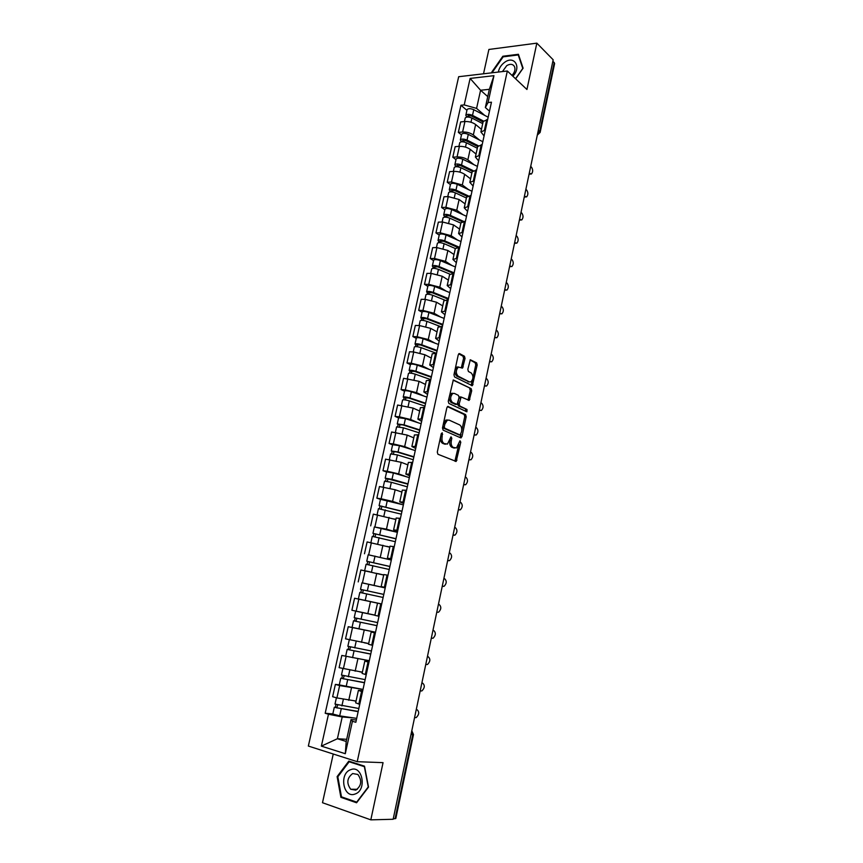 <?xml version="1.0" encoding="UTF-8"?>
<svg xmlns="http://www.w3.org/2000/svg" width="863" height="863" viewBox="0 0 863 863"><rect width="100%" height="100%" fill="white"/><g stroke="black" fill="none" stroke-linecap="round" stroke-linejoin="round"><path stroke-width="1.29" d="M442.223 432.795L441.263 433.701L437.293 452.093L437.929 454.251L456.182 461.446L460.788 442.19L459.99 440.734L456.484 447.94L453.269 447.422C451.457 446.3 450.81 444.035 451.327 440.637L451.824 438.285L450.993 436.818L447.455 444.078L444.143 443.56C442.288 442.406 441.619 440.108 442.147 436.678L442.223 432.795M465.038 358.436L464.445 356.246L459.601 353.614L458.264 354.779L453.96 374.758L454.574 376.948L472.331 385.707L477.185 364.995L476.613 362.848L470.324 359.774L467.832 369.342L468.415 371.511L471.263 372.999C473.604 375.912 473.496 378.868 470.939 381.867L469.364 381.91L458.07 376.106C455.653 373.194 455.74 370.195 458.339 367.12L462.525 368.07L465.038 358.436L463.582 358.361L462.989 356.171L458.706 353.852M507.336 71.003L526.937 89.493L536.84 43.15L553.172 59.784L393.15 819.267L370.82 819.85L383.053 762.655L357.217 761.684L507.336 71.003L458.674 76.71L308.35 746.053L357.217 761.684M448.221 406.43L446.872 407.681L442.492 427.962L443.118 430.13L460.669 437.843L461.985 436.57L466.193 416.743L465.61 414.618L447.778 406.387M448.253 401.252L453.312 379.947L471.133 388.63L471.716 390.766L469.202 400.367L461.122 397.012L459.181 403.862L459.785 406.02L467.012 409.472L466.915 411.802L448.868 403.431L448.253 401.252M333.258 754.014L322.492 802.719L370.82 819.85M536.84 43.15L488.89 49.461L483.517 73.797M552.892 61.122L554.629 63.517L540.141 132.384M413.474 734.553L395.815 818.458L395.092 818.685L412.784 734.618L411.791 730.778M393.258 818.728L395.092 818.685M355.664 702.816L359.742 704.359M360.68 689.041L339.644 685.556L336.904 697.919L356.052 701.058M336.904 697.919L332.633 696.711L335.383 684.391L339.278 684.855M362.492 691.802L358.393 690.378L362.74 690.648M339.644 685.556L335.383 684.391M368.943 662.309L364.822 661.058L362.115 673.431L366.214 674.758M369.288 660.702L341.824 655.438L339.105 667.66L362.384 672.18M364.822 661.058L369.105 661.543M367.983 660.465L341.824 655.438M368.512 644.24L372.643 645.395M352.352 627.477L348.231 626.721L345.524 638.836L368.674 643.528M375.34 633.054L371.198 631.986L375.427 632.676M375.513 632.245L348.231 626.721M381.683 604.035L377.53 603.14L374.855 615.319L379.008 616.279M377.53 603.151L354.574 598.232L351.888 610.26L374.909 615.114M385.276 587.627L381.155 586.613L385.329 587.401M363.118 583.043L385.222 587.886M387.983 575.254L383.798 574.542L381.155 586.613M383.69 575.06L360.863 569.968L358.21 581.899M391.457 559.353L387.401 558.134L391.586 558.749M368.21 554.758L390.734 559.882M394.229 546.7L390.033 546.16L387.401 558.134M389.806 547.185L367.109 541.932L364.477 553.766M397.595 531.306L393.593 529.893L397.811 530.335M374.369 526.959L386.473 529.138L395.416 531.835M400.421 518.383L396.193 518.037M395.869 519.526L373.312 514.121L370.691 525.858M403.679 503.474L399.742 501.867L403.97 502.147M380.497 499.375L376.861 498.167L381.133 498.792L392.579 501.403L400.831 504.165M406.57 490.292L402.32 490.13M401.888 492.083L395.157 489.742L379.45 486.527L376.861 498.167M409.72 475.869L405.837 474.078L410.087 474.186M386.57 472.018L382.978 470.702L387.25 471.252L398.641 473.895L406.462 476.764M412.665 462.428L408.393 462.439M407.865 464.866L401.198 462.32L385.556 459.148L382.978 470.702M415.707 448.49L411.888 446.495L416.149 446.451M392.611 444.866L389.051 443.453L393.312 443.927L404.661 446.592L412.19 449.612M418.706 434.79L414.423 434.963M413.787 437.854L407.196 435.103L391.608 431.985L389.051 443.453M421.651 421.317L417.886 419.138L422.169 418.933M398.587 417.929L395.071 416.408L399.342 416.807L410.626 419.504L417.929 422.687M424.704 407.358L420.4 407.703M419.666 411.047L413.14 408.113L397.606 405.038L395.071 416.408M427.552 394.359L423.841 391.996L428.145 391.64M404.531 391.198L401.047 389.58L405.319 389.903L416.549 392.633L423.668 395.977M430.659 380.151L426.333 380.659M425.502 384.456L419.04 381.327L403.56 378.296L401.047 389.58M433.399 367.606L429.752 365.071L434.067 364.553M410.421 364.682L406.98 362.956L411.241 363.215L422.428 365.966L429.386 369.472M436.559 353.161L432.212 353.83M431.284 358.059L424.898 354.747L413.744 351.985L409.472 351.759L406.98 362.956M439.202 341.068L435.61 338.35L439.947 337.692M416.268 338.361L412.859 336.548L417.131 336.721L428.264 339.515L435.081 343.183M442.417 326.387L438.059 327.217M437.034 331.877L430.713 328.382L419.601 325.578L415.34 325.437L412.859 336.548M444.963 314.725L441.425 311.845L445.772 311.025M422.072 312.244L418.695 310.335L422.967 310.443L434.046 313.258L440.734 317.099M448.231 299.817L443.852 300.799M442.73 305.89L436.484 302.212L425.416 299.385L421.155 299.31L418.695 310.335M450.68 288.598L447.196 285.545L451.565 284.574M427.832 286.333L424.499 284.326L428.76 284.369L439.785 287.206L446.365 291.209M453.992 273.452L449.601 274.596M448.393 280.097L442.201 276.236L431.198 273.388L426.937 273.377L424.499 284.326M456.354 262.665L452.924 259.439L457.304 258.328M433.55 260.615L430.249 258.512L434.51 258.49L445.491 261.349L451.964 265.524M459.72 247.293L455.297 248.587M454.003 254.499L447.886 250.475L436.926 247.595L432.665 247.649L430.249 258.512M461.985 236.926L458.598 233.539L463 232.287M439.213 235.092L435.944 232.902L440.206 232.805L451.144 235.696L457.519 240.022M465.394 221.338L460.961 222.773M459.58 229.105L453.517 224.898L442.611 221.996L438.35 222.125L435.944 232.902M467.573 211.392L464.24 207.843L468.652 206.451M444.844 209.763L441.608 207.476L445.869 207.314L456.754 210.227L463.032 214.725M471.025 195.577L466.581 197.174M465.103 203.895L459.116 199.515L448.253 196.591L443.992 196.786L441.608 207.476M473.118 186.052L469.828 182.341L474.262 180.809M450.432 184.617L447.228 182.255L451.489 182.028L462.32 184.962L468.523 189.612M476.624 170.022L472.158 171.759M470.594 178.868L464.661 174.326C461.64 172.33 458.037 171.349 453.852 171.381L449.591 171.64L447.228 182.255M478.62 160.896L475.384 157.023L479.828 155.362M455.977 159.666L452.805 157.217L457.066 156.926C461.241 156.861 464.844 157.853 467.854 159.882L473.96 164.693M482.169 144.65L477.681 146.537L465.729 140.55L461.036 141.241L460.357 139.957L461.597 134.337M476.042 154.035L470.173 149.331C467.174 147.271 463.593 146.279 459.407 146.354L455.157 146.678L452.805 157.217M484.078 135.933L480.896 131.91L485.351 130.108M461.478 134.908L458.339 132.363L462.6 132.007C466.775 131.899 470.357 132.891 473.334 134.995L479.364 139.957M487.671 119.482L483.172 121.5M481.446 129.385L475.642 124.52C472.676 122.395 469.105 121.392 464.93 121.521L460.669 121.91L458.339 132.363M353.819 717.951L342.212 716.959L337.401 738.739L346.214 741.457L351.025 719.548L356.322 719.99M346.689 739.311L337.401 738.739L321.37 746.128L328.479 714.23L342.212 716.959M351.025 719.548L352.417 721.274L345.297 753.712L321.37 746.128M489.494 111.154L485.351 107.541L489.353 89.31L480.583 90.259L476.581 108.393L464.218 104.919L460.939 105.243L325.189 713.259L328.479 714.23M464.218 104.919L470.119 78.425L493.949 75.674L488.059 102.535L485.351 107.541M352.417 721.274L355.826 722.277L491.457 102.201L488.059 102.535M348.792 761.134L337.12 776.603L340.885 797.336L356.581 802.773L368.523 787.088L364.499 766.171L348.792 761.134M515.632 78.824L523.107 68.188L518.415 54.283L502.838 56.246L491.932 71.866L492.223 72.772M487.746 96.613L480.583 90.259L470.119 78.425M476.581 108.393L484.736 115.415M332.827 713.928L325.189 713.259M466.937 110.324L460.939 105.243M345.297 753.712L346.214 741.457M489.353 89.31L493.949 75.674M337.94 776.624L337.12 776.603M342.87 797.336L340.885 797.336M492.816 72.675L491.932 71.866M503.42 56.807L502.838 56.246M441.252 433.765L440.691 436.527C440.162 439.957 440.831 442.255 442.687 443.399L444.143 443.56M445.34 444.154L442.687 443.399M454.402 448.005L451.824 447.271C450.001 446.139 449.353 443.873 449.871 440.486L450.41 437.919M454.898 461.176L458.846 444.402M461.651 431.198L464.758 416.613L464.165 414.488L447.412 406.613M459.968 437.53L460.982 434.348M444.294 426.689L444.736 428.199L460.119 435.017L461.565 431.683C462.072 428.328 461.435 426.074 459.655 424.898L449.181 420.13L447.282 420.227L444.833 424.197L444.294 426.689L442.838 426.549L443.28 428.059L444.736 428.199M458.943 434.898L443.28 428.059M447.724 420.001L445.826 420.098L443.377 424.057L444.833 424.197M442.838 426.549L443.377 424.057M453.075 380.13L471.133 388.63M467.994 400.076L470.27 390.669L469.688 388.533M460.432 396.958L458.943 398.102L457.735 403.744L458.339 405.89L467.012 409.472M465.729 411.446L465.567 409.353M454.402 393.409L452.773 393.474C450.098 396.602 449.99 399.612 452.449 402.503L457.099 404.423L459.051 397.552L458.447 395.394L454.402 393.409M452.946 393.301L451.327 393.366C448.641 396.484 448.533 399.493 450.993 402.385L452.449 402.503M455.502 404.369L450.993 402.385M461.317 367.778L463.582 358.361M458.555 366.991L456.883 367.034C454.283 370.108 454.197 373.096 456.613 376.02L458.07 376.106M469.202 381.899L456.613 376.02M472.892 378.318L475.75 364.92L475.168 362.762L470.055 359.99M471.133 385.405L472.708 379.181M358.835 708.512L335.006 704.111L336.408 697.779M356.031 701.155L354.164 700.864M358.199 711.414L336.667 707.779L337.778 705.071M414.574 717.595L416.193 717.595C419.138 714.629 419.472 712.04 417.196 709.807L416.236 709.71M358.145 711.673L334.294 707.293L335.373 707.229L335.955 704.564M356.678 718.372L339.688 715.859L332.805 714.025L334.294 707.293M337.12 708.005L335.373 707.229M365.146 679.634L341.457 675.071L342.881 668.652M362.363 672.277L359.785 671.824M364.499 682.59L343.118 678.717L344.24 675.934M420.195 690.918L421.856 690.95C424.725 688.038 425.038 685.459 422.794 683.226L421.845 683.097M364.466 682.773L340.756 678.221L341.802 678.242L342.428 675.459M363.01 689.418L339.267 684.909L340.756 678.221M343.582 678.911L341.802 678.242M371.414 651.004L347.854 646.268L349.299 639.753M368.652 643.625L364.326 642.795M370.756 653.992L349.515 649.893L350.648 647.023M425.772 664.445L427.476 664.499C430.27 661.641 430.561 659.084 428.35 656.829L427.412 656.678M370.734 654.111L347.163 649.397L348.188 649.483L348.835 646.581M347.163 649.397L345.696 656.009M349.979 650.044L348.188 649.483M355.168 793.992C367.293 790.098 362.363 764.51 350.626 769.71C338.738 773.582 343.334 798.922 355.168 793.992M355.804 790.141C361.521 785.837 362.212 780.605 357.886 774.478L352.697 773.539C346.991 777.908 346.333 783.14 350.712 789.257L355.804 790.141M337.832 776.776L349.148 761.77L364.359 766.668L368.253 786.927L356.689 802.115L341.478 796.851L337.832 776.776M351.025 761.846L349.148 761.77M512.816 76.171C521.684 67.519 514.553 55.156 504.887 62.136C501.284 64.703 499.116 68.004 498.361 72.05M512.007 75.405C514.779 72.33 515.589 69.342 514.434 66.473C512.751 63.938 510.184 63.657 506.743 65.642L502.449 71.575M492.827 72.697L492.59 71.963L503.151 56.839L518.242 54.941L522.784 68.414L515.535 78.727M518.825 55.512L518.242 54.941M358.738 611.77L374.887 615.179M377.627 622.59L354.208 617.692L355.664 611.133L356.613 611.306M374.887 615.2L355.664 611.133M376.958 625.621L355.858 621.295L357.002 618.35M431.306 638.167L433.043 638.253C435.772 635.438 436.042 632.903 433.873 630.637L432.935 630.454M376.948 625.675L353.517 620.788L354.52 620.95L355.189 617.94M375.524 632.212L352.05 627.369L353.517 620.788M356.322 621.414L354.52 620.95M383.787 594.434L360.507 589.343L361.953 582.838L385.211 587.93M383.787 594.402L360.507 589.343M362.633 593L363.312 589.936M381.705 603.971L358.372 598.954L381.705 603.971M437.735 612.277L438.577 612.191C441.23 609.429 441.489 606.905 439.343 604.629L438.415 604.424M383.118 597.466L359.817 592.428L358.372 598.954M360.82 592.622L361.489 589.58M389.893 566.538L366.753 561.23L368.188 554.78M389.903 566.441L366.753 561.23M391.317 560.022L368.188 554.769M368.889 564.758L369.547 561.791M442.255 586.182L444.067 586.322C446.656 583.604 446.894 581.112 444.779 578.825L443.862 578.577M382.158 574.672L383.701 575.028M389.245 569.483L366.074 564.283L364.65 570.702M383.711 574.963L377.908 573.625M370.065 571.813L365.88 570.95M367.077 564.413L367.714 561.533M395.944 538.857L372.945 533.334L374.369 526.926L397.368 532.331M395.977 538.706L372.945 533.334M375.103 536.743L375.739 533.863M447.681 560.475L449.526 560.648C452.039 557.983 452.255 555.492 450.173 553.194L449.267 552.924M395.319 541.716L372.277 536.355L370.896 542.6M389.828 547.088L386.872 546.355M373.291 536.43L373.895 533.701M401.953 511.392L379.094 505.653L380.507 499.299L403.377 504.866M401.996 511.187L379.094 505.653M381.273 508.954L381.888 506.16M453.053 534.952L454.93 535.168C457.379 532.536 457.573 530.065 455.535 527.757L454.628 527.455M401.338 514.175L378.436 508.663L377.088 514.715M395.89 519.429L393.906 518.9M379.461 508.663L380.033 506.096M407.908 484.154L385.2 478.199L386.592 471.91M407.972 483.873L392.007 479.289L385.2 478.199M409.342 477.606L393.409 472.967L386.602 471.888M387.379 481.381L387.983 478.674M458.393 509.612L460.303 509.86C462.676 507.271 462.859 504.823 460.853 502.503L459.957 502.18M407.325 486.84L391.349 482.288L384.542 481.176L383.237 487.045M401.91 491.996L400.41 491.565M385.578 481.123L386.106 478.706M413.819 457.12L396.797 451.953L392.147 451.532L391.252 450.95L392.633 444.725M413.895 456.786L398.059 451.964L391.252 450.95M415.254 450.562L399.44 445.696L392.643 444.693M393.452 454.024L394.035 451.403M463.83 484.51L465.632 484.747C467.94 482.201 468.113 479.763 466.128 477.422L465.243 477.077M413.248 459.72L397.401 454.93L390.594 453.938M407.886 464.769L406.667 464.402M391.64 453.798L392.147 451.532M419.688 430.292L402.784 424.887L398.134 424.564L397.26 423.927L398.63 417.746M419.774 429.893L404.046 424.855L397.26 423.927M421.122 423.722L405.427 418.631L398.641 417.714M399.472 426.883L400.033 424.348M469.192 459.58L470.918 459.806C473.172 457.304 473.323 454.877 471.371 452.525L470.497 452.158M419.138 432.816L403.399 427.8L396.602 426.894M413.809 437.757L412.794 437.433M397.66 426.689L398.134 424.564M425.513 403.679L408.728 398.026L404.078 397.811L403.215 397.099L404.574 390.982M425.61 403.226L410.001 397.962C406.473 396.937 404.208 396.656 403.215 397.099M426.948 397.099L411.371 391.78C407.843 390.756 405.588 390.475 404.585 390.939M405.437 399.957L405.988 397.498M474.175 434.693L476.16 435.049C478.361 432.579 478.501 430.173 476.581 427.811L475.707 427.412M424.974 406.117L409.353 400.885C405.826 399.86 403.56 399.569 402.568 400.011L402.568 400.054M419.688 410.95L418.803 410.659M403.636 399.785L404.078 397.811M431.284 377.26L414.628 371.381L409.968 371.263L409.127 370.497L410.475 364.423C411.5 363.83 413.755 364.078 417.261 365.135L432.73 370.669M431.403 376.753L415.901 371.273C412.395 370.216 410.141 369.957 409.127 370.497M411.371 373.237L411.888 370.863M479.364 410.076L481.371 410.464C483.507 408.037 483.636 405.642 481.748 403.269L480.885 402.848M430.766 379.623L415.265 374.164C411.748 373.118 409.494 372.859 408.49 373.377L408.479 373.42M425.524 384.359L424.747 384.089M409.558 373.096L409.968 371.263M437.023 351.058L420.486 344.941L415.815 344.909L414.995 344.089L416.333 338.069M437.142 350.486L421.759 344.79C418.275 343.711 416.02 343.474 414.995 344.089M438.469 344.445L423.107 338.706C419.623 337.616 417.368 337.39 416.344 338.026M417.25 346.721L417.757 344.434M484.521 385.632L486.538 386.063C488.631 383.679 488.738 381.284 486.872 378.9L486.031 378.458M435.977 353.129L421.122 347.66C417.638 346.581 415.383 346.354 414.359 346.958L413.248 351.953M431.306 357.962L430.615 357.714M415.437 346.602L415.815 344.909M442.708 325.049L426.29 318.706L421.619 318.771L420.82 317.886L422.147 311.921M442.848 324.412L427.573 318.512C424.111 317.401 421.856 317.196 420.82 317.886M444.154 318.425L428.911 312.471C425.448 311.36 423.194 311.155 422.158 311.867M423.086 320.41L423.571 318.21M489.634 361.36L491.673 361.834C493.701 359.483 493.798 357.109 491.975 354.704L491.414 354.391M439.968 326.376L426.937 321.36C423.474 320.259 421.22 320.044 420.184 320.723L420.173 320.777M437.056 331.78L436.43 331.543M421.273 320.324L421.619 318.771M448.361 299.234L432.05 292.665L427.379 292.827L426.602 291.877L427.908 285.966M448.501 298.544L433.334 292.428C429.893 291.295 427.649 291.111 426.602 291.877M449.806 292.611L434.661 286.44C431.22 285.297 428.976 285.124 427.929 285.912M428.868 294.305L429.343 292.179M494.704 337.26L496.775 337.778C498.749 335.459 498.836 333.096 497.034 330.68L496.236 330.205M444.693 300.076L432.708 295.265C429.267 294.132 427.023 293.949 425.966 294.704L425.955 294.758M442.751 305.793L442.18 305.567M427.066 294.251L427.379 292.827M453.56 273.452L437.768 266.829L433.097 267.088L432.331 266.074L433.636 260.216M454.121 272.881L439.062 266.559C435.642 265.394 433.399 265.232 432.331 266.074M455.416 266.98L440.378 260.615C436.958 259.439 434.715 259.288 433.647 260.151M434.618 268.404L435.071 266.354M499.753 313.334L501.824 313.884C503.755 311.608 503.83 309.245 502.05 306.829L501.23 306.311M449.85 274.132L438.436 269.364C435.017 268.21 432.773 268.048 431.705 268.878L431.694 268.943M499.645 313.819L500.572 313.841L499.612 313.992M432.816 268.371L433.097 267.088M457.638 247.368L443.453 241.187L438.771 241.532L438.016 240.475L439.31 234.66M459.45 247.293L444.747 240.874C441.338 239.687 439.094 239.547 438.016 240.475M460.971 241.543L446.042 234.973C442.643 233.776 440.41 233.646 439.332 234.585M440.313 242.697L440.756 240.723M504.758 289.569L506.851 290.162C508.728 287.918 508.792 285.577 507.045 283.14L506.225 282.6M455.319 248.522L444.121 243.668C440.723 242.481 438.48 242.341 437.401 243.247L437.39 243.312M505.642 290.151L504.607 290.302M438.512 242.686L438.771 241.532M462.234 221.683L449.084 215.739L444.402 216.182L443.668 215.06L444.952 209.288M463.668 221.413L450.378 215.394C446.991 214.175 444.758 214.067 443.668 215.06M466.495 216.3L451.673 209.536C448.296 208.317 446.052 208.21 444.963 209.224M445.977 217.185L446.398 215.286M509.731 265.977L511.835 266.613C513.658 264.391 513.712 262.061 511.996 259.612L511.187 259.051M460.874 223.172L449.763 218.156C446.376 216.947 444.143 216.829 443.053 217.821L443.043 217.886M510.659 266.613L509.558 266.775M444.175 217.206L444.402 216.182M467.163 196.343L454.672 190.486L449.99 191.014L449.267 189.838L450.54 184.121M468.275 195.869L455.977 190.097C452.611 188.857 450.378 188.77 449.267 189.838M471.975 191.252L457.261 184.294C453.895 183.042 451.662 182.956 450.562 184.046M451.586 191.856L451.996 190.043M514.661 242.546L516.786 243.226C518.566 241.036 518.609 238.717 516.915 236.257L516.117 235.664M466.398 198.005L455.362 192.848C451.996 191.608 449.763 191.51 448.663 192.578L448.641 192.654M515.653 243.237L514.477 243.409M449.796 191.91L449.99 191.014M472.331 171.295L460.216 165.426L455.535 166.03L454.833 164.801L456.096 159.137M473.14 170.637L461.522 164.995C458.177 163.733 455.944 163.668 454.833 164.801M477.412 166.386L462.795 159.234C459.461 157.961 457.228 157.897 456.106 159.051M457.163 166.732L457.552 164.984M519.569 219.278L521.694 220C523.431 217.843 523.463 215.523 521.802 213.053L521.004 212.438M471.878 173.021L460.918 167.724C457.573 166.462 455.34 166.386 454.229 167.519L454.208 167.605M520.594 220.033L519.375 220.205M455.362 166.807L455.535 166.03M478.188 145.685L467.034 140.086C463.711 138.792 461.478 138.749 460.357 139.957M482.816 141.705L468.296 134.358C464.974 133.064 462.751 133.031 461.619 134.25M462.697 141.791L463.064 140.119M524.434 196.171L526.57 196.937C528.264 194.811 528.296 192.503 526.646 190.011L525.869 189.385M477.315 148.231L466.441 142.794C463.107 141.5 460.885 141.456 459.752 142.654L459.731 142.74M525.513 196.98L524.229 197.163M460.896 141.888L461.036 141.241M483.064 122.007L471.187 115.858L467.994 115.825L468.307 116.473L466.505 116.634L465.837 115.297L467.066 109.72M483.366 120.993L472.503 115.362C469.192 114.045 466.969 114.024 465.837 115.297M488.167 117.206L473.755 109.677C470.454 108.36 468.231 108.339 467.088 109.633M483.01 122.244L482.223 121.575M468.188 117.044L468.544 115.437M529.267 173.215L531.414 174.024C533.064 171.931 533.086 169.633 531.468 167.131L530.691 166.483M482.708 123.625L471.91 118.048C468.598 116.732 466.376 116.71 465.233 117.983L465.222 118.069M530.389 174.089L529.051 174.283M459.407 146.354L457.066 156.926M453.852 171.381L451.489 182.028M448.253 196.591L445.869 207.314M442.611 221.996L440.206 232.805M436.926 247.595L434.51 258.49M431.198 273.388L428.76 284.369M425.416 299.385L422.967 310.443M419.601 325.578L417.131 336.721M413.744 351.985L411.241 363.215M407.832 378.587L405.319 389.903M401.878 405.405L399.342 416.807M395.869 432.428L393.312 443.927M389.817 459.666L387.25 471.252M383.722 487.12L381.133 498.792M377.573 514.79L374.963 526.559M371.381 542.687L368.749 554.553M365.135 570.799L362.482 582.762M358.835 599.138L356.16 611.198M352.492 627.714L349.795 639.871M346.095 656.516L343.377 668.782M464.93 121.521L462.6 132.007M475.642 124.52L473.334 134.995M470.173 149.331L467.854 159.882M481.241 144.725L478.9 155.426M464.661 174.326L462.32 184.962M475.696 170.076L473.334 180.852M459.116 199.515L456.754 210.227M470.098 195.621L467.724 206.484M453.517 224.898L451.144 235.696M464.467 221.359L462.072 232.309M447.886 250.475L445.491 261.349M458.792 247.303L456.376 258.339M442.201 276.236L439.785 287.206M453.064 273.452L450.637 284.574M436.484 302.212L434.046 313.258M447.304 299.795L444.844 311.004M430.713 328.382L428.264 339.515M441.489 326.354L439.019 337.649M424.898 354.747L422.428 365.966M435.632 353.118L433.14 364.499M419.04 381.327L416.549 392.633M429.731 380.087L427.217 391.565M413.14 408.113L410.626 419.504M423.776 407.282L421.241 418.846M407.196 435.103L404.661 446.592M417.778 434.693L415.222 446.354M401.198 462.32L398.641 473.895M411.727 462.32L409.159 474.067M395.157 489.742L392.579 501.403M405.632 490.162L403.043 502.018M389.062 517.379L386.473 529.138M399.493 518.242L396.872 530.184M382.924 545.243L380.303 557.099M393.301 546.538L390.659 558.577M376.732 573.334L374.1 585.276M387.056 575.071L384.391 587.207M370.486 601.64L367.832 613.69M380.756 603.83L378.08 616.074M364.197 630.184L361.521 642.32M374.413 632.827L371.705 645.168M357.865 658.954L355.157 671.198M368.016 662.072L365.286 674.51M351.468 687.962L348.749 700.303M361.554 691.554L358.814 704.1M486.754 119.569L484.423 130.184M411.015 734.489L413.474 734.542L411.802 730.745M538.318 130.27L539.709 131.521L554.229 62.481M537.433 134.466L539.709 131.521L540.13 132.449L537.304 135.113M440.691 436.527L442.147 436.678M444.175 444.035L445.632 444.186M450.378 438.134L451.824 438.285M449.871 440.486L451.327 440.637M451.824 447.271L453.269 447.422M453.28 447.886L454.725 448.048M459.364 442.039L460.788 442.19M455.524 460.011L456.969 460.173M441.198 434.165L442.654 434.305M464.165 414.488L465.61 414.618M464.758 416.613L466.193 416.743M460.54 436.43L461.985 436.57M458.685 434.866L460.119 435.017M470.27 390.669L471.716 390.766M468.48 399.073L469.925 399.181M458.943 398.102L460.389 398.21M457.735 403.744L459.181 403.862M458.339 405.89L459.785 406.02M455.06 404.326L456.505 404.445M461.77 366.818L463.226 366.904M467.919 381.813L469.364 381.91M475.168 362.762L476.613 362.848M475.75 364.92L477.185 364.995M471.597 384.434L473.032 384.542M459.051 353.593L459.601 353.614M462.989 356.171L464.445 356.246M341.888 705.912L343.323 699.429M339.688 715.859L341.187 709.095M416.268 709.548L417.196 709.807M348.328 676.775L349.774 670.238M346.149 686.646L347.627 679.936M421.867 682.978L422.794 683.226M354.725 647.876L356.182 641.295M352.557 657.671L354.024 651.015M427.422 656.603L428.35 656.829M361.058 619.213L362.514 612.633M358.911 628.933L360.378 622.331M432.935 630.432L433.873 630.637M367.347 590.777L368.792 584.251M365.222 600.421L366.667 593.873M373.593 562.579L375.027 556.096M371.478 572.126L372.913 565.643M442.244 586.225L443.183 586.409M379.774 534.596L381.198 528.167M377.703 543.96L379.105 537.627M447.66 560.562L448.587 560.734M385.923 506.829L387.325 500.454M383.884 516.031L385.254 509.85M453.021 535.082L453.96 535.233M392.007 479.289L393.409 472.967M390.011 488.318L391.349 482.288M458.35 509.785L459.289 509.925M398.059 451.964L399.44 445.696M396.095 460.831L397.401 454.93M463.852 484.704L464.574 484.801M404.046 424.855L405.427 418.631M402.126 433.55L403.399 427.8M469.094 459.763L469.828 459.85M410.001 397.962L411.371 391.78M408.113 406.484L409.353 400.885M474.111 434.984L475.049 435.081M415.901 371.273L417.261 365.135M414.046 379.634L415.265 374.164M479.299 410.41L480.227 410.486M421.759 344.79L423.107 338.706M419.947 352.999L421.122 347.66M484.434 386.009L485.362 386.074M427.573 318.512L428.911 312.471M425.793 326.559L426.937 321.36M489.548 361.77L490.475 361.824M433.334 292.428L434.661 286.44M431.597 300.335L432.708 295.265M494.607 337.713L495.545 337.746M439.062 266.559L440.378 260.615M437.347 274.305L438.436 269.364M444.747 240.874L446.042 234.973M443.064 248.468L444.121 243.668M504.65 290.097L505.578 290.108M450.378 215.394L451.673 209.536M448.728 222.837L449.763 218.156M509.612 266.538L510.54 266.538M455.977 190.097L457.261 184.294M454.359 197.4L455.362 192.848M514.542 243.139L515.47 243.129M461.522 164.995L462.795 159.234M459.936 172.158L460.918 167.724M519.429 219.903L520.357 219.882M467.034 140.086L468.296 134.358M465.481 147.098L466.441 142.794M524.294 196.829L525.222 196.796M472.503 115.362L473.755 109.677M470.982 122.233L471.91 118.048M529.127 173.916L530.044 173.862M416.753 707.218L417.368 704.337M422.719 678.901L423.323 676.053M428.641 650.821L429.235 647.994M434.51 622.957L435.103 620.152M440.335 595.308L440.928 592.525M446.117 567.876L446.7 565.103M451.856 540.648L452.428 537.897M457.541 513.647L458.124 510.907M463.194 486.84L463.765 484.121M468.792 460.249L469.364 457.53M474.359 433.862L474.92 431.155M479.871 407.67L480.443 404.963M485.351 381.673L485.912 378.976M490.788 355.88L491.349 353.194M496.182 330.281L496.743 327.595M501.532 304.876L502.093 302.179M506.84 279.655L507.412 276.969M512.115 254.628L512.687 251.931M517.358 229.785L517.919 227.088M522.547 205.114L523.118 202.417M527.703 180.637L528.275 177.94M532.827 156.332L533.399 153.625M483.215 121.338L480.896 131.91M358.393 690.378L355.653 702.86M371.198 631.986L368.512 644.262M396.203 518.005L393.593 529.893M402.331 490.087L399.742 501.867M408.404 462.385L405.837 474.078M414.434 434.898L411.888 446.495M420.41 407.638L417.886 419.138M426.344 380.583L423.841 391.996M432.234 353.744L429.752 365.071M438.08 327.109L435.61 338.35M443.873 300.691L441.425 311.845M449.623 274.477L447.196 285.545M455.33 248.458L452.924 259.439M460.993 222.643L458.598 233.539M466.613 197.023L464.24 207.843M472.19 171.608L469.828 182.341M477.724 146.376L475.384 157.023M455.308 461.338L456.182 461.446M460.411 437.724L461.22 437.811M445.826 420.098L447.282 420.227M468.469 400.313L469.202 400.367M459.677 396.904L461.122 397.012M451.327 393.366L452.773 393.474M461.791 368.026L462.525 368.07M456.883 367.034L458.339 367.12M471.619 385.653L472.331 385.707M357.325 789.3L350.712 789.257M389.332 459.601L390.594 453.906M395.383 432.374L396.602 426.861M401.381 405.362L402.568 400.011M407.336 378.555L408.49 373.377M419.116 325.567L420.184 320.723M424.93 299.375L425.966 294.704M430.702 273.388L431.705 268.878M436.441 247.605L437.401 243.247M442.126 222.007L443.053 217.821M447.768 196.613L448.663 192.578M453.366 171.413L454.229 167.519M458.922 146.397L459.752 142.654M464.434 121.564L465.233 117.983"/></g></svg>
